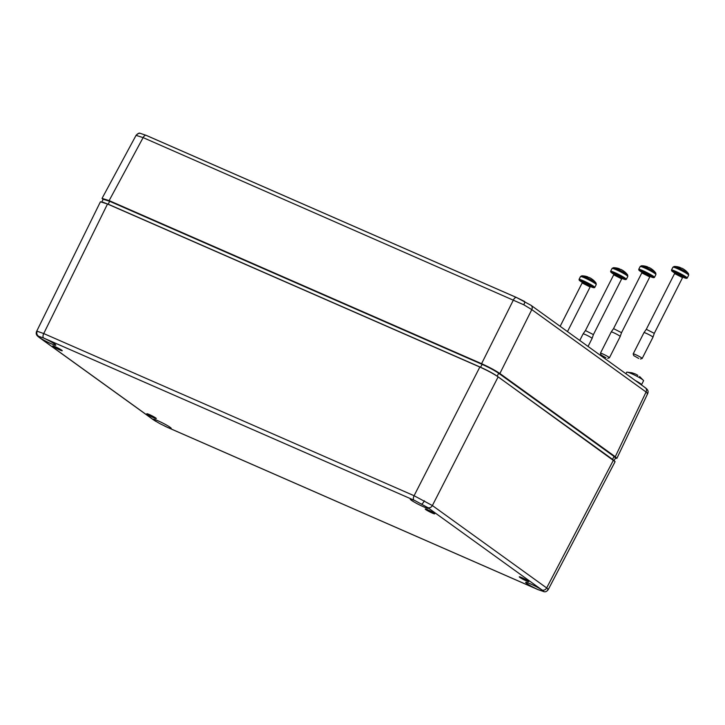 <?xml version="1.0" encoding="UTF-8"?>
<svg xmlns="http://www.w3.org/2000/svg" width="725" height="725" viewBox="0 0 725 725"><rect width="100%" height="100%" fill="white"/><g stroke="black" fill="none" stroke-linecap="round" stroke-linejoin="round"><path stroke-width="1.09" d="M647.135 393.729C648.141 393.811 647.787 393.24 646.075 392.007L531.797 309.602L523.794 304.79L143.115 137.605L136.055 135.367C137.859 133.427 139.245 132.748 140.188 133.318L146.205 135.358A3.779 1.939 -66.4 0 1 146.387 135.466L516.381 297.468M615.326 458.254L616.875 458.354L615.271 456.723L499.878 373.511C495.257 370.393 489.157 367.113 481.581 363.687L109.131 200.608L102.053 198.378L103.05 199.565M521.755 577.607A5.292 0.498 26.9 0 1 526.522 580.018A5.292 0.498 26.9 0 1 528.724 581.622A5.292 0.498 26.9 0 1 526.241 580.843A5.292 0.498 26.9 0 1 521.483 578.441A5.292 0.498 26.9 0 1 519.281 576.828A5.292 0.498 26.9 0 1 521.755 577.607M432.218 513.046A5.292 0.498 26.9 0 1 427.46 510.645A5.292 0.498 26.9 0 1 425.249 509.032A5.292 0.498 26.9 0 1 427.732 509.811A5.292 0.498 26.9 0 1 432.499 512.222A5.292 0.498 26.9 0 1 434.692 513.826A5.292 0.498 26.9 0 1 432.218 513.046M55.281 346.731A5.292 0.498 26.9 0 1 60.048 349.142A5.292 0.498 26.9 0 1 62.241 350.746A5.292 0.498 26.9 0 1 59.767 349.967A5.292 0.498 26.9 0 1 55.009 347.565A5.292 0.498 26.9 0 1 52.798 345.952A5.292 0.498 26.9 0 1 55.281 346.731M153.791 417.763A5.292 0.498 26.9 0 1 149.033 415.362A5.292 0.498 26.9 0 1 146.831 413.757A5.292 0.498 26.9 0 1 149.305 414.528A5.292 0.498 26.9 0 1 154.072 416.938A5.292 0.498 26.9 0 1 156.274 418.542A5.292 0.498 26.9 0 1 153.791 417.763M544.094 591.682A3.779 3.652 -83.9 0 1 543.333 591.518C544.094 591.582 543.668 591.083 542.046 590.005A10.087 0.952 -153.1 0 0 530.41 583.852A10.087 0.952 -153.1 0 0 525.688 582.365A10.087 0.952 -153.1 0 0 537.986 589.579L543.696 591.455M159.672 423.536L167.421 427.324A10.087 0.952 -153.1 0 0 171.227 428.412A10.087 0.952 -153.1 0 0 167.031 425.358A10.087 0.952 -153.1 0 0 157.959 420.772A10.087 0.952 -153.1 0 0 153.238 419.286A10.087 0.952 -153.1 0 0 153.854 420.038L159.672 423.536M39.476 337.569L39.531 337.605A3.779 3.226 125.8 0 1 39.023 337.315C38.316 336.536 35.072 335.013 36.64 331.352L37.193 331.243A3.779 3.652 96.1 0 0 38.235 335.965C37.464 335.92 37.872 336.454 39.476 337.569A10.087 0.952 -153.1 0 0 51.112 343.722A10.087 0.952 -153.1 0 0 55.834 345.209A10.087 0.952 -153.1 0 0 43.536 337.995L37.863 336.047M414.102 500.25A10.087 0.952 -153.1 0 0 410.296 499.162A10.087 0.952 -153.1 0 0 414.492 502.217A10.087 0.952 -153.1 0 0 423.563 506.802A10.087 0.952 -153.1 0 0 428.285 508.288A10.087 0.952 -153.1 0 0 427.668 507.536L415.017 500.64L43.536 337.995M414.002 500.205A3.779 1.939 -66.4 0 1 414.084 495.719L432.381 505.552A3.779 3.226 125.8 0 1 427.723 507.573L427.668 507.536M37.193 331.243L43.727 333.554L414.084 495.719L479.85 367.04L107.508 204.006L100.422 201.786L36.64 331.352M480.494 367.321L482.252 364.177C489.031 367.24 494.468 370.158 498.582 372.949L498.664 373.257C494.495 370.43 488.958 367.457 482.043 364.331L109.638 201.269L103.213 199.257C102.279 198.387 104.491 199.012 109.847 201.124L108.152 204.178L480.548 367.231C487.463 370.357 493.009 373.339 497.205 376.175L498.664 373.257L614.03 456.442L498.646 372.994M614.012 456.179L615.371 457.593M103.548 199.148L109.819 201.106M103.122 202.257L108.097 204.26M497.196 376.212L612.978 459.668M614.039 460.855L615.489 457.928L614.03 456.442L612.58 459.369M538.258 589.697A3.779 1.939 -66.4 0 1 538.068 589.643L544.085 591.682C545.517 592.107 546.904 591.419 548.245 589.588L615.09 461.671L498.147 376.864C493.526 373.747 487.427 370.475 479.85 367.04M498.147 376.864L432.381 505.552L546.65 587.939C548.354 589.198 548.698 589.778 547.692 589.697M584.567 276.733A17.617 9.044 -66.9 0 1 586.317 276.569A17.608 9.053 -66.4 0 1 587.658 276.832A17.645 17.645 0 0 0 581.785 275.835L581.785 275.835A8.147 0.77 26.9 0 1 584.567 276.733L584.196 276.95A8.6 0.816 26.9 0 1 585.039 277.312A8.6 0.816 26.9 0 1 585.945 277.72L586.326 277.503A8.147 0.77 26.9 0 1 596.068 283.085L596.068 283.085A17.645 17.645 0 0 0 593.82 280.548A17.608 15.017 125.8 0 1 593.938 280.666A17.59 9.008 139.1 0 0 592.978 279.968A17.608 15.017 125.8 0 0 590.947 278.391L589.633 277.684A17.608 9.053 -66.4 0 0 588.093 277.349A17.59 14.536 85.3 0 1 588.093 277.349A17.617 9.072 114.2 0 0 586.326 277.503M587.658 276.832A17.608 9.053 -66.4 0 1 587.848 276.905L587.658 277.331M586.317 276.569L586.027 277.648M592.107 279.207A17.608 15.017 125.8 0 1 593.82 280.548M635.327 380.525A9.452 1.024 26.7 0 1 638.825 382.519A9.452 1.024 26.7 0 1 641.543 384.767A9.452 1.024 26.7 0 1 641.344 384.866M625.92 373.747L626.672 372.251A9.452 1.024 26.7 0 1 626.962 372.152A9.452 1.024 26.7 0 1 640.846 378.486A9.452 1.024 26.7 0 1 643.474 380.453A9.452 1.024 26.7 0 1 643.564 380.734L641.543 384.767M637.873 375.405L636.387 374.462M643.474 380.453L639.604 376.529M635.644 374.1L631.91 372.768L626.962 372.152M631.91 372.768L634.266 373.62M620.636 277.448L622.739 278.228L621.688 278.871L593.412 334.606L585.428 330.555L583.108 333.872A5.039 0.471 -153.1 0 0 583.108 333.881L579.764 340.46M593.412 334.597L592.098 338.439A5.039 0.471 -153.1 0 0 589.978 336.898A5.039 0.471 -153.1 0 0 585.465 334.624A5.039 0.471 -153.1 0 0 583.108 333.872M616.132 268.603A17.617 9.044 -66.9 0 1 617.89 268.44A17.608 9.053 -66.4 0 1 619.232 268.703A17.645 17.645 0 0 0 613.35 267.706L613.35 267.706A8.147 0.77 26.9 0 1 616.132 268.603L615.761 268.821A8.6 0.816 26.9 0 1 616.603 269.183A8.6 0.816 26.9 0 1 617.51 269.591L617.89 269.374A8.147 0.77 26.9 0 1 627.642 274.947L627.642 274.947A17.645 17.645 0 0 0 625.385 272.419A17.608 15.017 125.8 0 1 625.512 272.528A17.59 9.008 139.1 0 0 624.542 271.839A17.608 15.017 125.8 0 0 622.512 270.262L621.198 269.555A17.608 9.053 -66.4 0 0 619.667 269.22A17.59 14.536 85.3 0 1 619.667 269.22A17.617 9.072 114.2 0 0 617.89 269.374M619.232 268.703A17.608 9.053 -66.4 0 1 619.413 268.776L619.222 269.202M617.881 268.431A17.59 14.536 85.3 0 1 617.89 268.44L617.591 269.519M623.672 271.077A17.608 15.017 125.8 0 1 625.385 272.419M605.964 357.769L600.989 354.942L605.964 357.769M600.989 354.942L600.427 353.265A5.039 0.471 26.9 0 1 600.427 353.211A5.039 0.471 26.9 0 1 602.792 353.954A5.039 0.471 26.9 0 1 607.323 356.247A5.039 0.471 26.9 0 1 609.426 357.778A5.039 0.471 26.9 0 1 609.381 357.806L607.704 358.349M648.748 275.518L650.851 276.298L649.799 276.941L621.524 332.675L613.54 328.624L611.22 331.941A5.039 0.471 -153.1 0 0 611.22 331.95L600.427 353.211M621.524 332.666L620.21 336.509A5.039 0.471 -153.1 0 0 618.09 334.968A5.039 0.471 -153.1 0 0 613.577 332.693A5.039 0.471 -153.1 0 0 611.22 331.941M644.244 266.673A17.617 9.044 -66.9 0 1 646.002 266.51A17.59 14.536 85.3 0 0 645.993 266.501A17.608 9.053 -66.4 0 1 647.343 266.773A17.645 17.645 0 0 0 641.462 265.776L641.462 265.776A8.147 0.77 26.9 0 1 644.244 266.673L643.873 266.891A8.6 0.816 26.9 0 1 644.715 267.253A8.6 0.816 26.9 0 1 645.622 267.661L646.002 267.443A8.147 0.77 26.9 0 1 655.753 273.026L655.753 273.026A17.645 17.645 0 0 0 653.497 270.488A17.608 15.017 125.8 0 1 653.624 270.597A17.59 9.008 139.1 0 0 652.654 269.908A17.608 15.017 125.8 0 0 650.624 268.332L649.31 267.625A17.608 9.053 -66.4 0 0 647.778 267.289A17.59 14.536 85.3 0 1 647.778 267.289A17.617 9.072 114.2 0 0 646.002 267.443M647.343 266.773A17.608 9.053 -66.4 0 1 647.525 266.845L647.334 267.271M651.784 269.147A17.608 15.017 125.8 0 1 653.497 270.488M646.002 266.51L645.703 267.588M638.716 358.449L633.741 355.622L638.716 358.449M633.741 355.622L633.188 353.945A5.039 0.471 26.9 0 1 633.188 353.891A5.039 0.471 26.9 0 1 635.544 354.634A5.039 0.471 26.9 0 1 640.084 356.927A5.039 0.471 26.9 0 1 642.178 358.458A5.039 0.471 26.9 0 1 642.142 358.485L640.456 359.029M681.5 276.198L683.603 276.977L682.551 277.621L654.285 333.346L646.301 329.304L643.981 332.621A5.039 0.471 -153.1 0 0 643.972 332.63L633.188 353.891M642.178 358.458L652.971 337.197A5.039 0.471 -153.1 0 0 652.971 337.188A5.039 0.471 -153.1 0 0 650.842 335.648A5.039 0.471 -153.1 0 0 646.338 333.373A5.039 0.471 -153.1 0 0 643.981 332.621M677.005 267.353A17.617 9.044 -66.9 0 1 678.754 267.19A17.608 9.053 -66.4 0 1 680.095 267.452A17.645 17.645 0 0 0 674.223 266.456L674.223 266.456A8.147 0.77 26.9 0 1 677.005 267.353L676.633 267.57A8.6 0.816 26.9 0 1 677.476 267.933A8.6 0.816 26.9 0 1 678.382 268.341L678.754 268.123A8.147 0.77 26.9 0 1 688.505 273.706L688.505 273.706A17.645 17.645 0 0 0 686.249 271.168A17.608 15.017 125.8 0 1 686.376 271.286A17.59 9.008 139.1 0 0 685.415 270.588A17.608 15.017 125.8 0 0 683.385 269.011L682.071 268.304A17.608 9.053 -66.4 0 0 680.53 267.969A17.59 14.536 85.3 0 0 680.521 267.96A17.617 9.072 114.2 0 0 678.754 268.123M680.095 267.452A17.608 9.053 -66.4 0 1 680.286 267.525L680.095 267.951M678.745 267.19A17.59 14.536 85.3 0 1 678.754 267.19L678.464 268.268M684.545 269.827A17.608 15.017 125.8 0 1 686.249 271.168M136.599 135.258A3.779 3.652 -83.9 0 1 140.188 133.318M644.77 387.413A3.779 3.226 125.8 0 1 645.286 387.703L645.286 387.703A3.779 3.226 125.8 0 1 646.075 392.007L615.271 456.723M523.794 304.79A3.779 0.906 -61.8 0 0 524.574 301.437A3.779 0.906 -61.8 0 0 524.483 301.419L516.771 297.64A3.779 1.939 -66.4 0 0 516.59 297.531L146.205 135.358A3.779 1.939 -66.4 0 0 143.115 137.605L109.131 200.608M481.581 363.687L513.499 299.778A3.779 1.939 -66.4 0 1 516.59 297.531L530.999 305.298A3.779 3.226 125.8 0 1 531.797 309.602L499.878 373.511M530.492 305.007A3.779 3.226 125.8 0 1 530.999 305.298L645.286 387.703C646.075 388.518 649.192 390.086 647.688 393.621L616.875 458.354M424.361 500.767A3.779 0.906 118.2 0 1 421.896 503.948M43.645 338.04A3.779 1.939 -66.4 0 1 43.727 333.554L107.508 204.006M39.531 337.605L153.854 420.038M153.8 420.002A3.779 3.226 125.8 0 1 153.292 419.712L39.023 337.315M167.919 427.542A3.779 1.939 -66.4 0 1 167.711 427.478L538.068 589.643A3.779 1.939 -66.4 0 1 537.887 589.534L537.986 589.579M615.489 457.928L613.975 456.152L498.61 372.967C494.423 370.14 488.967 367.212 482.252 364.177L109.847 201.124L482.234 364.167M542.046 590.005L427.723 507.573M167.421 427.324L537.887 589.534M613.486 460.031L546.65 587.939A3.779 3.226 125.8 0 1 541.992 589.969M164.738 426.11L167.711 427.478A3.779 1.939 -66.4 0 1 167.52 427.369M594.79 287.399L596.231 284.572A8.827 0.834 -153.1 0 0 592.561 281.889A8.827 0.834 -153.1 0 0 584.622 277.874A8.827 0.834 -153.1 0 0 580.489 276.587L579.058 279.415A8.827 0.834 26.9 0 1 583.181 280.711A8.827 0.834 26.9 0 1 591.12 284.726A8.827 0.834 26.9 0 1 594.79 287.399C594.382 288.024 592.869 287.698 590.25 286.411M590.54 286.538A8.319 0.788 -153.1 0 0 593.141 286.656A8.319 0.788 -153.1 0 0 583.172 281.318A8.319 0.788 -153.1 0 0 582.266 282.342L579.266 280.276L579.058 279.415M588.999 285.55A5.737 0.544 26.9 0 1 582.157 281.862A5.737 0.544 26.9 0 1 584.268 282.107A5.737 0.544 26.9 0 1 590.431 285.315A5.737 0.544 26.9 0 1 591.038 286.357M589.062 285.577L591.165 286.357L590.114 287L582.139 282.949L560.144 326.313M626.364 279.27L627.796 276.433A8.827 0.834 -153.1 0 0 624.125 273.76A8.827 0.834 -153.1 0 0 616.187 269.745A8.827 0.834 -153.1 0 0 612.063 268.449L610.622 271.286A8.827 0.834 26.9 0 1 614.755 272.582A8.827 0.834 26.9 0 1 622.684 276.597A8.827 0.834 26.9 0 1 626.364 279.27C625.956 279.895 624.433 279.569 621.814 278.282M622.104 278.409A8.319 0.788 -153.1 0 0 624.714 278.527A8.319 0.788 -153.1 0 0 614.737 273.189A8.319 0.788 -153.1 0 0 613.83 274.213L610.84 272.138L610.622 271.286M620.564 277.421A5.737 0.544 26.9 0 1 613.722 273.733A5.737 0.544 26.9 0 1 615.833 273.978A5.737 0.544 26.9 0 1 621.996 277.186A5.737 0.544 26.9 0 1 622.612 278.228M621.688 278.871L613.703 274.82L585.428 330.555M654.476 277.34L655.908 274.512A8.827 0.834 -153.1 0 0 652.237 271.83A8.827 0.834 -153.1 0 0 644.298 267.815A8.827 0.834 -153.1 0 0 640.175 266.519L638.734 269.356A8.827 0.834 26.9 0 1 642.867 270.652A8.827 0.834 26.9 0 1 650.796 274.666A8.827 0.834 26.9 0 1 654.476 277.34C654.068 277.965 652.545 277.639 649.926 276.352M650.216 276.479A8.319 0.788 -153.1 0 0 652.826 276.597A8.319 0.788 -153.1 0 0 642.848 271.259A8.319 0.788 -153.1 0 0 641.942 272.283L638.952 270.208L638.734 269.356M648.676 275.491A5.737 0.544 26.9 0 1 641.833 271.803A5.737 0.544 26.9 0 1 643.945 272.047A5.737 0.544 26.9 0 1 650.107 275.255A5.737 0.544 26.9 0 1 650.724 276.298M649.799 276.941L641.815 272.89L613.54 328.624M687.228 278.019L688.668 275.192A8.827 0.834 -153.1 0 0 684.998 272.509A8.827 0.834 -153.1 0 0 677.059 268.504A8.827 0.834 -153.1 0 0 672.927 267.208L671.486 270.035A8.827 0.834 26.9 0 1 675.618 271.331A8.827 0.834 26.9 0 1 683.557 275.346A8.827 0.834 26.9 0 1 687.228 278.019C686.82 278.645 685.306 278.318 682.678 277.032M682.968 277.158A8.319 0.788 -153.1 0 0 685.578 277.276A8.319 0.788 -153.1 0 0 675.609 271.938A8.319 0.788 -153.1 0 0 674.703 272.962L671.703 270.896L671.486 270.035M681.437 276.171A5.737 0.544 26.9 0 1 674.594 272.482A5.737 0.544 26.9 0 1 676.697 272.727A5.737 0.544 26.9 0 1 682.859 275.935A5.737 0.544 26.9 0 1 683.476 276.977M682.551 277.621L674.576 273.57L646.301 329.304M136.055 135.367L102.053 198.378M156.011 421.47L153.292 419.712M101.708 202.157L103.213 199.257M584.386 283.23L582.039 281.726L582.139 282.949M590.114 287L567.485 331.606M596.231 284.572L596.068 283.085M581.785 275.835L580.489 276.587M615.951 275.101L613.604 273.597L613.703 274.82M592.098 338.439L588.048 346.432M627.796 276.433L627.642 274.947M613.35 267.706L612.063 268.449M644.063 273.171L641.716 271.667L641.815 272.89M620.21 336.509L609.426 357.778M655.908 274.512L655.753 273.026M641.462 265.776L640.175 266.519M676.824 273.851L674.467 272.346L674.576 273.57M654.285 333.346L652.971 337.188M688.668 275.192L688.505 273.706M674.223 266.456L672.927 267.208"/></g></svg>
